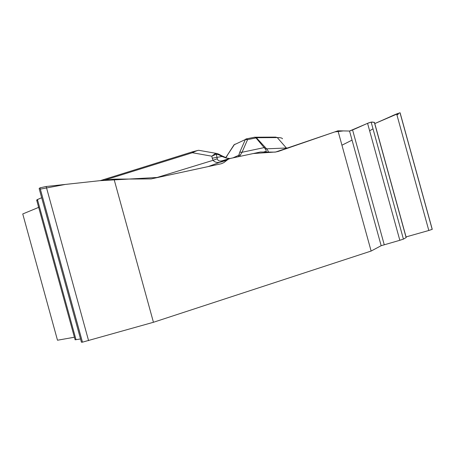 <?xml version="1.0" encoding="UTF-8"?>
<svg xmlns="http://www.w3.org/2000/svg" width="455" height="455" viewBox="0 0 455 455"><rect width="100%" height="100%" fill="white"/><g stroke="black" fill="none" stroke-linecap="round" stroke-linejoin="round"><path stroke-width="0.68" d="M39.187 188.723L81.428 342.211L82.463 342.16L153.443 322.276L114.029 179.139L151.145 178.917L221.272 163.749L223.866 162.611L228.871 158.749L260.408 152.015L275.133 152.118L278.278 151.43L337.968 130.807L371.126 251.052L381.171 245.7L399.831 240.291L367.572 123.345L349.542 131.034L337.968 130.807M153.443 322.276L371.126 251.052M374.471 122.423L406.218 237.521L403.42 239.12L371.143 122.099L367.572 123.345M371.143 122.099L374.454 122.361M400.053 112.908C398.637 113.045 394.968 114.501 389.053 117.276L374.789 123.584L400.013 112.749L432.193 229.383L400.002 112.743M38.669 207.378L22.75 213.958L57.495 340.226L74.404 337.235M400.116 112.863L432.25 229.326L428.815 230.486L396.652 113.915M406.053 236.918L428.815 230.486M403.42 239.12L399.831 240.291M36.724 200.314L75.109 339.788L80.535 338.964M39.147 188.58L39.989 187.83L46.16 186.505L114.029 179.139M76.025 339.737L37.441 199.535L36.684 200.177M37.441 199.535L41.667 197.726L36.957 199.79L36.696 200.206L37.742 200.644M226.306 160.37L221.96 161.701C218.138 163.095 215.164 162.634 213.048 160.319L217.297 158.789L216.296 154.217L211.797 156.196L215.482 153.449L217.103 153.534M265.288 152.05L266.971 151.964C268.86 152.414 268.729 151.367 266.573 148.819L265.026 148.671L256.011 137.928L256.358 137.717L266.573 148.819L286.354 148.006L286.9 148.529M221.96 161.701L222.677 160.638L228.148 158.966M266.971 151.964L264.236 151.731M198.101 150.372L192.653 151.771L192.38 152.732L104.485 180.174M38.3 207.525L38.402 206.416L38.3 207.525M38.533 206.894L38.499 207.446M238.289 156.736L239.791 152.175L245.353 139.537L246.218 138.911L247.571 139.622L245.353 139.537L235.189 144.303M239.455 156.486L242.032 152.266L239.791 152.175M265.026 148.671C266.596 150.662 266.556 151.651 264.89 151.646M218.889 154.234L221.966 155.849L222.029 156.475L226.124 158.004L229.513 158.607M222.461 160.7C219.617 161.497 217.899 160.865 217.297 158.789M155.371 178.007L213.048 160.319L212.246 158.198L222.029 156.475L218.895 154.831L218.838 154.205L217.115 153.54M216.284 153.386L198.971 150.338C198.255 150.139 196.06 150.935 192.38 152.732L211.797 156.196L212.246 158.198M234.302 144.718L226.829 156.002M215.482 153.449L216.296 154.217L218.895 154.831M229.798 158.55L226.124 158.004M240.519 154.95L238.659 155.348L232.903 157.885M282.464 138.792C282.214 137.979 280.49 137.575 277.283 137.586L286.354 148.006L288.47 147.989M254.658 137.222L246.496 138.855L254.658 137.222L256.011 137.928L247.571 139.622L242.032 152.266L264.139 147.619L265.066 147.028M398.335 114.108L396.931 114.922M372.77 128.987L369.631 130.812M352.045 140.117L341.938 145.208M40.307 189.121L65.378 184.423L99.719 180.692L158.078 177.422L208.174 166.593L230.469 158.403L253.242 153.545L275.758 151.987L334.852 131.893L343.36 130.915L349.542 131.034L381.171 245.7M349.576 131.029C353.774 129.715 362.527 125.444 368.601 122.907C373.157 121.349 372.952 122.423 374.391 122.497M100.339 180.624L192.556 151.799L100.345 180.624M227.255 155.621L225.879 157.652M255.562 137.211L275.707 137.114L277.283 137.586L256.358 137.717L254.868 137.171M88.588 340.664L46.16 186.505M82.463 342.16L39.989 187.83M82.429 342.166L39.96 187.847M406.139 237.595L374.334 122.298M384.23 244.705L352.585 129.965M225.743 157.595L226.835 155.985M234.16 144.644L226.943 155.82M233.893 145.043L235.127 144.11M192.653 151.771L198.352 150.321M222.017 155.877L226.26 157.8M246.229 138.906L245.524 139.293"/></g></svg>
